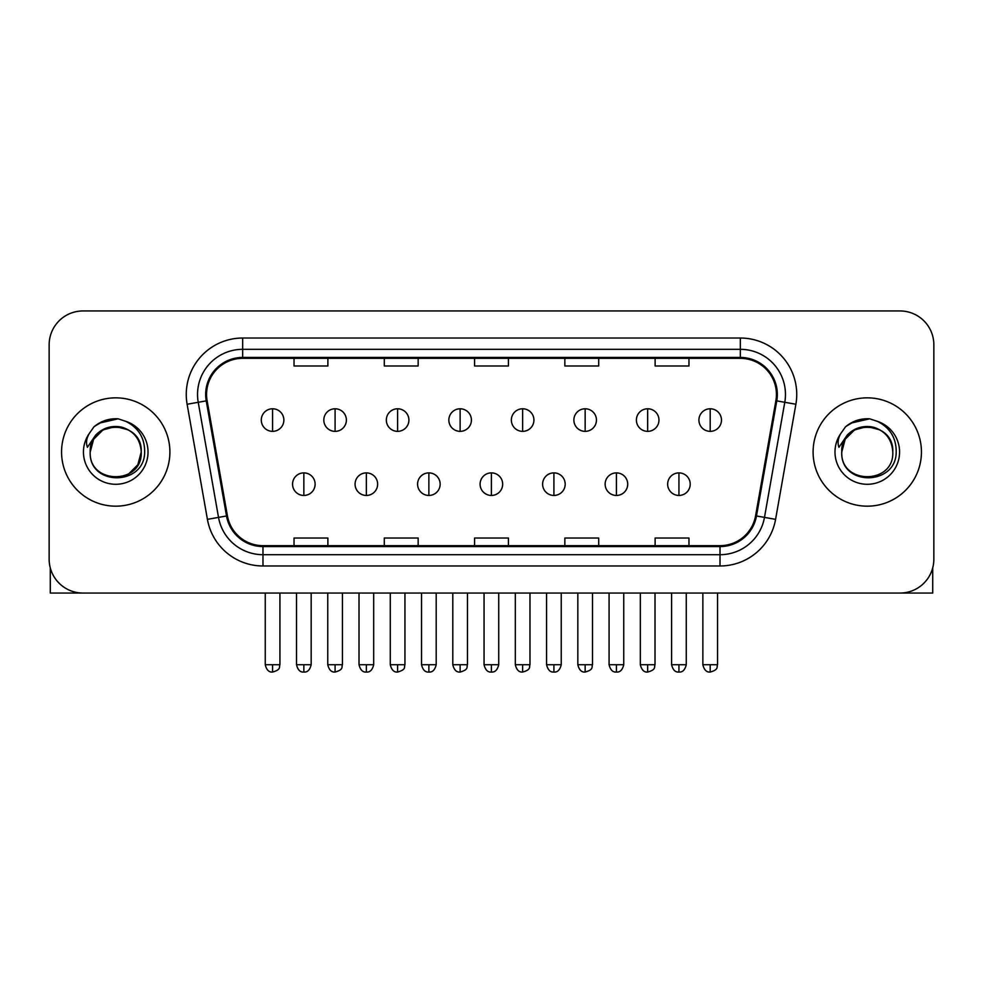 <?xml version="1.0" encoding="UTF-8"?>
<svg xmlns="http://www.w3.org/2000/svg" width="983" height="983" viewBox="0 0 983 983"><rect width="100%" height="100%" fill="white"/><g stroke="black" fill="none" stroke-linecap="round" stroke-linejoin="round"><path stroke-width="1.47" d="M61.56 452.008A54.163 54.163 0 0 0 115.724 506.171A54.163 54.163 0 0 0 169.899 452.008A54.163 54.163 0 0 0 115.724 397.845A54.163 54.163 0 0 0 61.56 452.008A54.163 54.163 0 0 0 115.724 506.171A54.163 54.163 0 0 0 169.899 452.008A54.163 54.163 0 0 0 115.724 397.845A54.163 54.163 0 0 0 61.56 452.008M813.101 452.008A54.163 54.163 0 0 0 867.276 506.171A54.163 54.163 0 0 0 921.44 452.008A54.163 54.163 0 0 0 867.276 397.845A54.163 54.163 0 0 0 813.101 452.008A54.163 54.163 0 0 0 867.276 506.171A54.163 54.163 0 0 0 921.44 452.008A54.163 54.163 0 0 0 867.276 397.845A54.163 54.163 0 0 0 813.101 452.008M206.565 394.453A36.113 36.113 0 0 1 242.678 358.34L740.322 358.34A36.113 36.113 0 0 1 775.882 400.72L755.583 515.829A36.113 36.113 0 0 1 720.023 545.663L262.977 545.663A36.113 36.113 0 0 1 227.417 515.829L207.118 400.72A36.113 36.113 0 0 1 206.565 394.453M205.668 394.453A37.01 37.01 0 0 0 206.233 400.88L226.52 515.977A37.01 37.01 0 0 0 262.977 546.573L720.023 546.573A37.01 37.01 0 0 0 756.48 515.977L776.767 400.88A37.01 37.01 0 0 0 740.322 357.443L242.678 357.443A37.01 37.01 0 0 0 205.668 394.453M187.114 404.246A56.424 56.424 0 0 1 242.678 338.029L740.322 338.029A56.424 56.424 0 0 1 795.886 404.246L775.587 519.356A56.424 56.424 0 0 1 720.023 565.975L262.977 565.975A56.424 56.424 0 0 1 207.413 519.356L187.114 404.246L198.222 402.293A45.132 45.132 0 0 1 242.678 349.321L740.322 349.321A45.132 45.132 0 0 1 784.778 402.293L764.479 517.39A45.132 45.132 0 0 1 720.023 554.695L262.977 554.695A45.132 45.132 0 0 1 218.521 517.39L198.222 402.293A45.132 45.132 0 0 1 197.546 394.453M933.85 344.8A33.852 33.852 0 0 0 899.998 310.947L83.002 310.947A33.852 33.852 0 0 0 49.15 344.8L49.15 559.204A33.852 33.852 0 0 0 83.002 593.056L899.998 593.056A33.852 33.852 0 0 0 933.85 559.204L933.85 344.8L933.85 559.204M474.568 358.34L474.568 365.983L508.432 365.983L508.432 358.34M384.304 358.34L384.304 365.983L418.156 365.983L418.156 358.34M294.028 358.34L294.028 365.983L327.88 365.983L327.88 358.34M564.844 358.34L564.844 365.983L598.696 365.983L598.696 358.34M655.12 358.34L655.12 365.983L688.972 365.983L688.972 358.34M508.432 545.663L508.432 538.02L474.568 538.02L474.568 545.663M418.156 545.663L418.156 538.02L384.304 538.02L384.304 545.663M327.88 545.663L327.88 538.02L294.028 538.02L294.028 545.663M598.696 545.663L598.696 538.02L564.844 538.02L564.844 545.663M688.972 545.663L688.972 538.02L655.12 538.02L655.12 545.663M49.15 344.8L49.15 559.204M899.998 310.947L83.002 310.947M83.002 593.056L899.998 593.056M272.586 408.781A11.28 11.28 0 0 0 261.294 420.073A11.28 11.28 0 0 0 272.586 431.353A11.28 11.28 0 0 0 283.866 420.073A11.28 11.28 0 0 0 272.586 408.781L272.586 431.353A11.28 11.28 0 0 0 283.866 420.073A11.28 11.28 0 0 0 272.586 408.781M303.845 472.884A11.28 11.28 0 0 0 292.553 484.164A11.28 11.28 0 0 0 303.845 495.444A11.28 11.28 0 0 0 315.125 484.164A11.28 11.28 0 0 0 303.845 472.884L303.845 495.444A11.28 11.28 0 0 0 315.125 484.164A11.28 11.28 0 0 0 303.845 472.884M335.092 408.781A11.28 11.28 0 0 0 323.812 420.073A11.28 11.28 0 0 0 335.092 431.353A11.28 11.28 0 0 0 346.385 420.073A11.28 11.28 0 0 0 335.092 408.781L335.092 431.353A11.28 11.28 0 0 0 346.385 420.073A11.28 11.28 0 0 0 335.092 408.781M397.611 408.781A11.28 11.28 0 0 0 386.331 420.073A11.28 11.28 0 0 0 397.611 431.353A11.28 11.28 0 0 0 408.903 420.073A11.28 11.28 0 0 0 397.611 408.781L397.611 431.353A11.28 11.28 0 0 0 408.903 420.073A11.28 11.28 0 0 0 397.611 408.781M460.13 408.781A11.28 11.28 0 0 0 448.85 420.073A11.28 11.28 0 0 0 460.13 431.353A11.28 11.28 0 0 0 471.41 420.073A11.28 11.28 0 0 0 460.13 408.781L460.13 431.353A11.28 11.28 0 0 0 471.41 420.073A11.28 11.28 0 0 0 460.13 408.781M522.649 408.781A11.28 11.28 0 0 0 511.357 420.073A11.28 11.28 0 0 0 522.649 431.353A11.28 11.28 0 0 0 533.929 420.073A11.28 11.28 0 0 0 522.649 408.781L522.649 431.353A11.28 11.28 0 0 0 533.929 420.073A11.28 11.28 0 0 0 522.649 408.781M366.352 472.884A11.28 11.28 0 0 0 355.072 484.164A11.28 11.28 0 0 0 366.352 495.444A11.28 11.28 0 0 0 377.644 484.164A11.28 11.28 0 0 0 366.352 472.884L366.352 495.444A11.28 11.28 0 0 0 377.644 484.164A11.28 11.28 0 0 0 366.352 472.884M428.871 472.884A11.28 11.28 0 0 0 417.591 484.164A11.28 11.28 0 0 0 428.871 495.444A11.28 11.28 0 0 0 440.151 484.164A11.28 11.28 0 0 0 428.871 472.884L428.871 495.444A11.28 11.28 0 0 0 440.151 484.164A11.28 11.28 0 0 0 428.871 472.884M491.389 472.884A11.28 11.28 0 0 0 480.097 484.164A11.28 11.28 0 0 0 491.389 495.444A11.28 11.28 0 0 0 502.669 484.164A11.28 11.28 0 0 0 491.389 472.884L491.389 495.444A11.28 11.28 0 0 0 502.669 484.164A11.28 11.28 0 0 0 491.389 472.884M91.394 444.341L90.19 452.008C88.789 486.659 144.833 486.02 144.648 452.008C144.747 437.926 138.468 427.703 125.812 421.338L118.181 418.832C108.978 418.291 100.868 420.994 93.852 426.941L89.256 433.54C86.455 438.271 85.84 442.854 87.413 447.302L95.634 435.125C103.289 427.47 112.394 424.939 122.961 427.544A25.509 25.509 0 0 0 91.394 444.341M122.961 427.544C134.352 431.598 140.446 439.745 141.233 452.008C142.805 484.914 88.654 484.914 90.215 452.008C88.654 419.102 142.805 419.102 141.233 452.008L137.817 464.762L128.478 474.101M90.215 452.008L93.631 439.254L102.969 429.915L115.724 426.499L128.478 429.915M94.81 426.143L103.596 421.031M105.783 420.257L115.244 418.746M117.985 418.819L99.099 423.194L93.926 426.88L99.099 423.194L115.994 418.733L99.099 423.194L93.926 426.88L99.099 423.194L115.994 418.733M842.947 444.341L841.731 452.008C840.33 486.659 896.373 486.02 896.189 452.008C896.299 437.926 890.02 427.703 877.352 421.338L869.722 418.832C860.53 418.291 852.421 420.994 845.405 426.941L840.797 433.54C837.995 438.271 837.381 442.854 838.954 447.302L847.174 435.125C854.829 427.47 863.934 424.939 874.501 427.544A25.509 25.509 0 0 0 842.947 444.341M892.785 452.008C894.346 484.914 840.195 484.914 841.767 452.008C840.195 419.102 894.346 419.102 892.785 452.008C891.986 439.745 885.892 431.598 874.501 427.544M841.767 452.008L845.183 439.254L854.522 429.915L867.276 426.499L880.031 429.915M846.351 426.143L855.136 421.031M857.323 420.257L866.785 418.746M869.525 418.819L850.639 423.194L845.466 426.88L850.639 423.194L867.534 418.733L850.639 423.194L845.466 426.88L850.639 423.194L867.534 418.733M50.28 567.879L50.28 593.056L181.179 593.056M932.72 567.879L932.72 593.056L801.821 593.056M585.155 408.781A11.28 11.28 0 0 0 573.875 420.073A11.28 11.28 0 0 0 585.155 431.353A11.28 11.28 0 0 0 596.448 420.073A11.28 11.28 0 0 0 585.155 408.781L585.155 431.353A11.28 11.28 0 0 0 596.448 420.073A11.28 11.28 0 0 0 585.155 408.781M647.674 408.781A11.28 11.28 0 0 0 636.394 420.073A11.28 11.28 0 0 0 647.674 431.353A11.28 11.28 0 0 0 658.966 420.073A11.28 11.28 0 0 0 647.674 408.781L647.674 431.353A11.28 11.28 0 0 0 658.966 420.073A11.28 11.28 0 0 0 647.674 408.781M710.193 408.781A11.28 11.28 0 0 0 698.913 420.073A11.28 11.28 0 0 0 710.193 431.353A11.28 11.28 0 0 0 721.473 420.073A11.28 11.28 0 0 0 710.193 408.781L710.193 431.353A11.28 11.28 0 0 0 721.473 420.073A11.28 11.28 0 0 0 710.193 408.781M553.908 472.884A11.28 11.28 0 0 0 542.616 484.164A11.28 11.28 0 0 0 553.908 495.444A11.28 11.28 0 0 0 565.188 484.164A11.28 11.28 0 0 0 553.908 472.884L553.908 495.444A11.28 11.28 0 0 0 565.188 484.164A11.28 11.28 0 0 0 553.908 472.884M616.415 472.884A11.28 11.28 0 0 0 605.135 484.164A11.28 11.28 0 0 0 616.415 495.444A11.28 11.28 0 0 0 627.707 484.164A11.28 11.28 0 0 0 616.415 472.884L616.415 495.444A11.28 11.28 0 0 0 627.707 484.164A11.28 11.28 0 0 0 616.415 472.884M678.934 472.884A11.28 11.28 0 0 0 667.654 484.164A11.28 11.28 0 0 0 678.934 495.444A11.28 11.28 0 0 0 690.213 484.164A11.28 11.28 0 0 0 678.934 472.884L678.934 495.444A11.28 11.28 0 0 0 690.213 484.164A11.28 11.28 0 0 0 678.934 472.884M740.322 338.029L740.322 357.443M198.222 402.293L206.233 400.88M262.977 565.975L262.977 546.573M720.023 546.573L720.023 565.975M756.48 515.977L775.587 519.356M207.413 519.356L226.52 515.977M776.767 400.88L795.886 404.246M242.678 338.029L242.678 357.443M272.586 664.717L265.25 664.717C266.528 669.951 268.973 672.397 272.586 672.053L272.586 664.717L279.922 664.717L279.922 593.056M303.845 664.717L296.51 664.717C297.788 669.951 300.233 672.397 303.845 672.053L303.845 664.717L311.169 664.717L311.169 593.056M335.092 664.717L327.757 664.717C329.047 669.951 331.492 672.397 335.092 672.053L335.092 664.717L342.428 664.717L342.428 593.056M397.611 664.717L390.276 664.717C391.553 669.951 393.999 672.397 397.611 672.053L397.611 664.717L404.947 664.717L404.947 593.056M460.13 664.717L452.794 664.717C454.072 669.951 456.517 672.397 460.13 672.053L460.13 664.717L467.466 664.717L467.466 593.056M522.649 664.717L515.313 664.717C516.591 669.951 519.036 672.397 522.649 672.053L522.649 664.717L529.984 664.717L529.984 593.056M366.352 664.717L359.016 664.717C360.306 669.951 362.752 672.397 366.352 672.053L366.352 664.717L373.687 664.717L373.687 593.056M428.871 664.717L421.535 664.717C422.813 669.951 425.258 672.397 428.871 672.053L428.871 664.717L436.206 664.717L436.206 593.056M491.389 664.717L484.054 664.717C485.332 669.951 487.777 672.397 491.389 672.053L491.389 664.717L498.725 664.717L498.725 593.056M89.256 433.54A32.279 32.279 0 0 0 115.724 484.287A32.279 32.279 0 0 0 125.812 421.338M840.797 433.54A32.279 32.279 0 0 0 867.276 484.287A32.279 32.279 0 0 0 877.352 421.338M585.155 664.717L577.832 664.717C579.11 669.951 581.555 672.397 585.155 672.053L585.155 664.717L592.491 664.717L592.491 593.056M647.674 664.717L640.338 664.717C641.616 669.951 644.062 672.397 647.674 672.053L647.674 664.717L655.01 664.717L655.01 593.056M710.193 664.717L702.857 664.717C704.135 669.951 706.58 672.397 710.193 672.053L710.193 664.717L717.529 664.717L717.529 593.056M553.908 664.717L546.573 664.717C547.85 669.951 550.296 672.397 553.908 672.053L553.908 664.717L561.244 664.717L561.244 593.056M616.415 664.717L609.079 664.717C610.369 669.951 612.814 672.397 616.415 672.053L616.415 664.717L623.75 664.717L623.75 593.056M678.934 664.717L671.598 664.717C672.876 669.951 675.321 672.397 678.934 672.053L678.934 664.717L686.269 664.717L686.269 593.056M265.25 664.717L265.25 593.056M279.922 664.717C278.877 666.99 281.482 669.57 272.586 672.053M296.51 664.717L296.51 593.056M311.169 664.717C309.891 669.951 307.446 672.397 303.845 672.053M327.757 664.717L327.757 593.056M342.428 664.717C341.396 666.99 344.001 669.57 335.092 672.053M390.276 664.717L390.276 593.056M404.947 664.717C403.915 666.99 406.52 669.57 397.611 672.053M452.794 664.717L452.794 593.056M467.466 664.717C466.434 666.99 469.026 669.57 460.13 672.053M515.313 664.717L515.313 593.056M529.984 664.717C528.94 666.99 531.545 669.57 522.649 672.053M359.016 664.717L359.016 593.056M373.687 664.717C372.41 669.951 369.964 672.397 366.352 672.053M421.535 664.717L421.535 593.056M436.206 664.717C434.928 669.951 432.483 672.397 428.871 672.053M484.054 664.717L484.054 593.056M498.725 664.717C497.447 669.951 495.002 672.397 491.389 672.053M577.832 664.717L577.832 593.056M592.491 664.717C591.459 666.99 594.064 669.57 585.155 672.053M640.338 664.717L640.338 593.056M655.01 664.717C653.978 666.99 656.583 669.57 647.674 672.053M702.857 664.717L702.857 593.056M717.529 664.717C716.496 666.99 719.089 669.57 710.193 672.053M546.573 664.717L546.573 593.056M561.244 664.717C559.954 669.951 557.508 672.397 553.908 672.053M609.079 664.717L609.079 593.056M623.75 664.717C622.472 669.951 620.027 672.397 616.415 672.053M671.598 664.717L671.598 593.056M686.269 664.717C684.991 669.951 682.546 672.397 678.934 672.053"/></g></svg>
